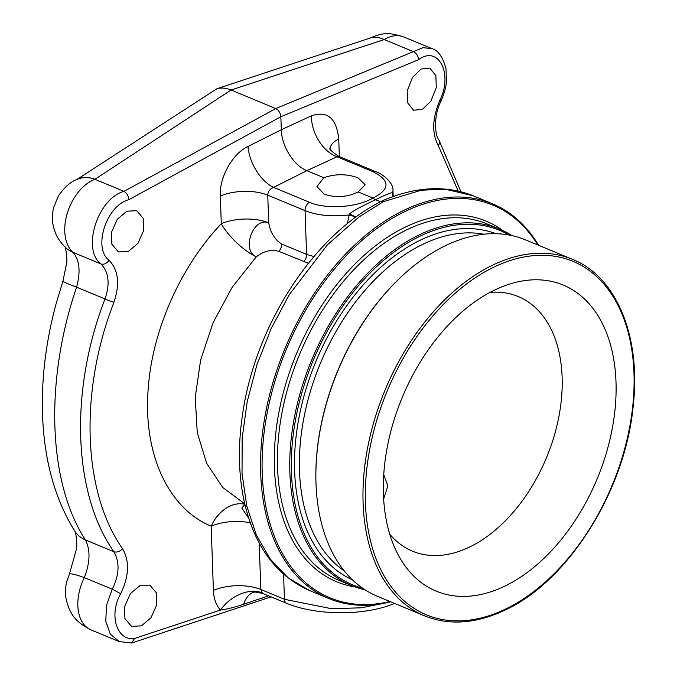 <?xml version="1.0" encoding="UTF-8"?>
<svg xmlns="http://www.w3.org/2000/svg" width="677" height="677" viewBox="0 0 677 677"><rect width="100%" height="100%" fill="white"/><g stroke="black" fill="none" stroke-linecap="round" stroke-linejoin="round"><path stroke-width="1.02" d="M74.631 530.886A41.356 29.915 -32.2 0 0 74.673 530.946A41.356 29.915 -32.2 0 0 85.429 539.924C90.532 549.936 90.168 562.494 84.32 577.616A41.356 26.361 112.5 0 0 91.014 629.898L91.014 629.898C80.673 624.786 73.895 618.71 70.653 611.686C69.105 609.884 65.06 598.417 65.508 592.375C65.61 587.602 65.982 584.158 66.642 582.042L69.367 574.257A41.356 4.282 24.9 0 1 84.32 577.616L112.264 589.21C119.38 574.621 119.914 562.122 113.854 551.713C72.981 493.525 69.384 390.764 105.028 298.963C110.19 283.714 108.811 272.036 100.898 263.928C81.545 249.432 97.657 198.496 123.976 191.354L275.751 108.565L231.06 90.024L384.197 39.545A41.356 26.361 -67.5 0 1 403.78 36.964L431.934 48.642L422.939 47.678L275.751 108.565C278.729 110.156 280.43 112.881 280.853 116.74L281.31 129.764C281.556 146.088 293.776 165.637 306.876 170.663L273.576 187.394C269.911 188.875 267.965 191.464 267.745 195.154L268.71 222.835C253.325 216.42 240.936 250.397 256.287 256.845C263.598 251.108 271.096 249.271 278.789 251.336A6.888 4.392 -67.5 0 0 281.708 244.067C274.744 239.616 270.411 232.533 268.71 222.835A34.459 15.461 178 0 0 221.294 223.748C181.123 266.036 153.07 328.573 148.458 385.738C142.255 451.677 167.16 507.885 211.165 526.198A34.459 25.599 113.3 0 1 244.82 504.263M368.999 38.42A41.356 22.84 61.5 0 1 383.952 39.427A41.356 26.014 71.7 0 0 369.701 38.191L216.784 88.805C221.151 87.511 225.906 87.917 231.06 90.024L94.949 179.312A41.356 26.361 112.5 0 0 67.251 213.314A41.356 26.361 112.5 0 0 72.964 252.335C79.598 259.917 80.808 271.528 76.603 287.166C44.462 381.329 47.991 482.337 85.429 539.924L113.854 551.713A6.888 4.747 145.9 0 0 122.545 548.7C82.636 491.959 79.133 391.729 113.939 302.272C120.057 283.951 118.416 269.937 109.014 260.247C92.588 247.994 106.594 205.173 128.825 199.698C128.444 195.814 126.827 193.038 123.976 191.354L94.949 179.312M76.594 179.693L216.784 88.805M76.839 179.583A41.356 25.54 56.8 0 1 94.687 179.202L94.67 179.21A41.356 28.722 67.3 0 0 77.838 179.143A41.356 28.722 67.3 0 0 77.83 179.151C71.491 181.064 65.068 186.573 58.544 195.661L53.568 207.644C51.68 216.572 52.154 224.569 54.998 231.644C56.8 237.068 60.355 242.391 65.652 247.613A41.356 31.98 -47.1 0 0 65.652 247.621A41.356 31.98 -47.1 0 0 72.964 252.335L100.898 263.928A6.888 5.027 131.3 0 0 109.014 260.247M66.583 263.658L62.919 281.141L55.759 305.022C48.888 330.782 44.64 356.339 43.023 381.718C41.576 404.584 42.397 426.552 45.469 447.607C50.039 479.079 59.771 506.861 74.673 530.946L74.673 530.946C76.12 532.012 77.415 544.697 76.399 549.267L69.367 574.257M339.346 156.573L338.728 138.853C336.469 118.103 327.363 110.436 311.395 115.86A34.459 23.492 -114.8 0 0 336.96 156.768L306.876 170.663L323.868 177.712L316.954 186.48L324.148 194.147C335.58 198.056 346.937 197.329 358.201 191.955L365.174 184.796L358.006 177.78C346.565 173.752 335.183 173.727 323.868 177.712M458.16 191.016L438.273 145.547C431.748 133.335 432.256 118.289 439.805 100.399C453.302 73.691 438.324 44.877 418.614 59.669C418.166 55.819 416.372 53.119 413.232 51.587L384.197 39.545M422.448 109.335L413.596 110.224L407.622 102.743L407.215 90.913L412.471 77.449L421.043 69.046L429.895 68.165L435.87 75.646L436.276 87.477L431.021 100.941L422.448 109.335M338.737 156.328L336.96 156.768L372.807 171.628A6.888 4.392 -67.5 0 1 375.405 171.535L338.745 156.328C332.212 151.986 329.25 149.236 329.877 148.077M383.749 474.467L387.87 485.934L383.647 498.924M389.724 534.145A137.854 87.875 112.5 0 0 412.564 551.188A137.854 87.875 112.5 0 0 469.686 546.991A137.854 87.875 112.5 0 0 558.813 416.99A137.854 87.875 112.5 0 0 518.201 296.526A137.854 87.875 112.5 0 0 490.004 292.396M494.54 290.094A165.696 105.62 112.5 0 0 397.331 553.236A165.696 105.62 112.5 0 0 504.881 586.104A165.696 105.62 112.5 0 0 616.095 391.137A165.696 105.62 112.5 0 0 508.892 284.298A165.696 105.62 112.5 0 0 494.54 290.094M347.386 223.698L349.34 214.11C352.116 211.419 360.773 206.654 375.329 199.825L372.917 198.056C390.384 189.272 390.35 180.463 372.807 171.628M311.395 115.86L281.31 129.764L248.002 146.494A34.459 19.574 -116.7 0 0 273.576 187.394L309.414 202.262C325.696 209.574 356.855 207.611 372.917 198.056L358.201 191.955M355.374 217.529A6.888 2.801 -166.5 0 0 348.807 215.007C331.815 216.919 317.225 215.464 305.048 210.623L267.745 195.154A34.459 15.461 178 0 0 220.33 196.068L221.294 223.748A34.459 11.374 43.2 0 0 256.278 256.845L232.169 287.285L213.204 322.447L200.671 359.834L195.23 397.348L197.261 432.586L206.612 463.229L222.733 487.491L244.71 503.806M392.601 195.078L392.347 193.334C392.888 191.718 387.219 193.876 375.329 199.825L380.491 201.653M392.347 193.334A6.888 5.128 -17.4 0 0 392.516 194.832L392.474 194.671A6.888 4.502 -4.7 0 1 392.516 193.884L392.965 190.686C393.87 183.145 382.607 173.65 375.405 171.535M394.556 603.435L394.581 603.427C363.981 616.298 315.685 615.435 286.633 603.317L286.633 603.317A6.888 4.392 -67.5 0 1 284.442 599.289L331.781 608.758L361.408 607.785L386.643 602.75M263.167 593.585L262.261 592.874L260.823 589.489L284.442 599.289L283.561 574.206M253.393 592.367A34.459 20.911 -110 0 0 243.695 604.206C234.437 607.337 226.685 609.283 220.448 610.053C216.09 605.179 213.746 598.629 213.407 590.403L211.165 526.198A34.459 15.461 -2 0 1 250.253 522.796M262.261 592.874A34.459 24.668 -42.6 0 0 220.448 610.062L134.511 638.496L131.634 643.015L119.169 641.576L110.258 634.002L105.781 621.181L106.492 605.331L112.264 589.21L120.658 593.704C129.112 576.169 129.739 561.165 122.545 548.7M268.574 595.828L243.695 604.206M248.002 146.494C232.651 153.434 219.06 177.594 220.33 196.068M128.3 251.472L118.467 251.954L111.866 244.211L111.46 232.38L117.341 219.179L126.895 211.182L136.72 210.708L143.329 218.451L143.736 230.282L137.854 243.483L128.3 251.472M141.375 625.87L131.541 626.343L124.94 618.6L124.534 606.77L130.416 593.577L139.97 585.58L149.795 585.097L156.404 592.84L156.81 604.671L150.929 617.873L141.375 625.87M244.846 504.373L241.799 508.114L248.603 517.947M308.365 263.285L278.789 251.336M313.916 256.549L306.571 254.374L281.708 244.067M374.973 204.708L380.432 201.678M375.295 204.522L375.769 204.251C309.702 240.572 254.188 329.352 242.4 415.483C238.084 445.102 238.465 472.732 243.542 498.382C253.24 544.494 275.243 575.213 309.541 590.539L288.165 577.845L270.258 559.1L256.304 534.898L246.783 506.032L242.027 473.443L242.171 438.222L247.223 401.52L257.006 364.539L271.206 328.489L289.291 294.647L327.431 244.786L358.945 217.029L383.275 201.704L380.576 201.611C414.172 186.607 445.077 184.669 473.282 195.805L445.449 189.23L421.306 190.212L383.275 201.704M393.65 196.448L392.516 194.841A6.888 5.128 -17.4 0 0 392.516 194.841A6.888 5.128 -17.4 0 0 393.532 196.491M349.34 214.11A6.888 1.76 -158.9 0 1 355.772 217.241L354.189 216.191M538.562 245.277A213.67 136.195 -67.5 0 0 492.492 203.777A213.67 136.195 -67.5 0 0 403.957 210.285A213.67 136.195 112.5 0 0 265.816 411.785A213.67 136.195 112.5 0 0 328.751 598.51A213.67 136.195 112.5 0 0 390.671 601.802M537.817 244.964A212.57 135.493 -67.5 0 0 404.778 211.596A212.57 135.493 112.5 0 0 262.27 455.333A212.57 135.493 112.5 0 0 389.927 601.498M499.254 228.97L486.924 223.859A192.996 123.019 112.5 0 0 406.962 229.731A192.996 123.019 112.5 0 0 282.182 411.734A192.996 123.019 112.5 0 0 339.033 580.384L351.355 585.495A192.996 123.019 112.5 0 1 294.503 416.846A192.996 123.019 112.5 0 1 419.283 234.843A192.996 123.019 -67.5 0 1 499.254 228.97A192.996 123.019 -67.5 0 1 511.829 235.571M351.355 585.495A192.996 123.019 112.5 0 0 364.911 589.735M509.112 235.029A191.887 122.317 -67.5 0 0 420.104 236.155A191.887 122.317 112.5 0 0 294.622 425.038A191.887 122.317 112.5 0 0 362.61 588.195M572.48 259.342L525.386 239.81A192.996 123.019 -67.5 0 0 445.415 245.683A192.996 123.019 112.5 0 0 398.981 278.932L398.491 279.398A191.887 122.317 112.5 0 0 315.88 478.554L315.888 479.231A192.996 123.019 112.5 0 0 377.495 596.335L424.581 615.875C449.283 625.743 476.159 623.788 505.22 610.002C568.528 580.925 625.269 490.368 633.19 406.115C641.204 336.748 616.688 276.825 572.48 259.342A192.996 123.019 112.5 0 0 492.509 265.223A192.996 123.019 112.5 0 0 367.738 447.226A192.996 123.019 112.5 0 0 424.581 615.875M398.981 278.932A192.996 123.019 112.5 0 0 315.888 479.231M62.919 281.141A41.356 1.913 18.3 0 0 76.603 287.166L105.028 298.963A6.888 0.559 -159.3 0 0 113.939 302.272M418.614 59.669L280.853 116.74L128.825 199.698M338.728 138.853A34.459 15.461 -2 0 0 330.08 148.618M493.745 267.187A191.337 121.962 112.5 0 0 365.428 502.986A191.337 121.962 112.5 0 0 505.677 609.004A191.337 121.962 112.5 0 0 633.985 373.213A191.337 121.962 112.5 0 0 493.745 267.187M309.414 202.262A6.888 4.392 112.5 0 0 305.048 210.623L306.571 254.374A6.888 4.392 112.5 0 1 303.651 261.644M134.511 638.496C116.732 641.187 108.608 614.902 120.658 593.704M259.198 542.996L260.823 589.489A34.459 15.461 -2 0 0 213.407 590.403M502.943 230.612A195.196 124.424 112.5 0 0 405.32 227.108A195.196 124.424 112.5 0 0 276.732 425.494A195.196 124.424 112.5 0 0 355.129 586.951M495.835 233.7A187.343 119.414 112.5 0 0 420.248 240.217A187.343 119.414 112.5 0 0 299.446 415.255A187.343 119.414 112.5 0 0 352.294 579.732M483.86 234.225A183.899 117.223 112.5 0 0 422.803 244.312A183.899 117.223 112.5 0 0 306.469 405.938A183.899 117.223 112.5 0 0 344.204 570.889M439.805 100.399A6.888 0.711 24.9 0 1 440.913 101.389C444.4 93.037 446.236 86.309 446.422 81.223L446.025 68.809C442.758 56.868 438.053 50.14 431.934 48.642M438.273 145.547A6.888 4.984 -32.2 0 0 438.95 139.97C435.116 136.246 433.077 116.427 440.913 101.389M368.22 38.809C381.659 33.055 387.193 31.701 403.78 36.964M392.965 190.686L393.151 196.059M286.633 603.317L263.141 593.568C255.618 591.994 252.36 591.596 253.35 592.375L253.477 592.333M131.634 643.015L271.088 596.869M309.55 590.539L328.751 598.51M492.492 203.777L473.291 195.814M119.169 641.576L91.014 629.898M64.738 246.597C65.347 245.049 67.886 260.349 66.464 264.91M460.868 191.667L438.95 139.97"/></g></svg>

